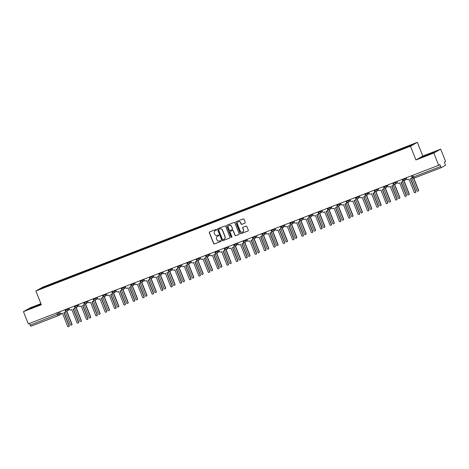 <?xml version="1.0" encoding="UTF-8"?>
<svg xmlns="http://www.w3.org/2000/svg" width="469" height="469" viewBox="0 0 469 469"><rect width="100%" height="100%" fill="white"/><g stroke="black" fill="none" stroke-linecap="round" stroke-linejoin="round"><path stroke-width="0.7" d="M216.508 229.693A0.457 0.44 -119.5 0 0 215.928 229.429L209.666 231.85A0.651 0.633 -119.5 0 0 209.315 232.683L213.624 243.563A0.651 0.633 -119.5 0 0 214.45 243.939L220.717 241.517A0.457 0.44 -119.5 0 0 220.958 240.937A0.457 0.44 -119.5 0 0 220.377 240.673L219.568 240.984A2.081 2.023 -119.5 0 1 216.918 239.782L216.561 238.873A2.081 2.023 -119.5 0 1 217.68 236.212L218.49 235.895A0.457 0.44 -119.5 0 0 218.736 235.315A0.457 0.44 -119.5 0 0 218.155 235.051L217.346 235.362A2.081 2.023 -119.5 0 1 214.691 234.16L214.333 233.251A2.081 2.023 -119.5 0 1 215.453 230.59L216.268 230.279A0.457 0.44 -119.5 0 0 216.508 229.693M244.865 223.162A0.651 0.633 -119.5 0 0 245.211 222.329L244.003 219.275A0.651 0.633 -119.5 0 0 243.177 218.9L236.218 221.591A0.651 0.633 -119.5 0 0 235.872 222.423L240.175 233.298A0.651 0.633 -119.5 0 0 241.007 233.673L247.96 230.988A0.651 0.633 -119.5 0 0 248.312 230.156L246.852 226.468A0.651 0.633 -119.5 0 0 246.026 226.093L243.048 227.242A0.651 0.633 -119.5 0 0 242.696 228.075L243.423 229.904A1.741 1.688 -119.5 0 1 242.702 232.026A1.741 1.688 -119.5 0 1 240.269 231.123L237.431 223.959A1.741 1.688 -119.5 0 1 238.152 221.837A1.741 1.688 -119.5 0 1 240.585 222.74L241.054 223.936A0.651 0.633 -119.5 0 0 241.887 224.311L245 223.086A0.651 0.633 -119.5 0 0 245.011 223.08M410.492 146.222L415.927 159.952L433.819 153.035L438.673 165.287L28.298 323.897L23.45 311.645L41.342 304.727L35.908 290.997L410.492 146.222L417.369 142.336L42.79 287.11L35.908 290.997M225.671 226.363A0.651 0.633 -119.5 0 0 224.844 225.988L217.892 228.673A0.651 0.633 -119.5 0 0 217.54 229.505L221.849 240.38A0.651 0.633 -119.5 0 0 222.675 240.761L229.628 238.07A0.651 0.633 -119.5 0 0 229.98 237.238L225.671 226.363M227.055 225.132L234.008 222.441A0.651 0.633 -119.5 0 1 234.84 222.822L239.143 233.697A0.651 0.633 -119.5 0 1 238.797 234.529L235.819 235.678A0.651 0.633 -119.5 0 1 234.992 235.303L233.245 230.889A0.651 0.633 -119.5 0 0 232.413 230.514L230.443 231.276A0.651 0.633 -119.5 0 0 230.091 232.108L231.909 236.704A0.457 0.44 -119.5 0 1 231.721 237.261A0.457 0.44 -119.5 0 1 231.082 237.021L226.703 225.964A0.651 0.633 -119.5 0 1 227.055 225.132M433.819 153.035L440.702 149.148L445.55 161.4L444.331 162.086L445.087 163.998A1.325 0.311 68.9 0 1 445.298 165.381L441.405 167.58A1.325 0.311 68.9 0 1 441.399 167.585L414.203 178.097A1.325 0.311 -111.1 0 1 414.197 178.103A1.325 0.311 -111.1 0 1 413.441 177.018L440.643 166.507A1.325 0.311 68.9 0 0 441.399 167.585L414.197 178.103A1.325 1.325 0 0 1 412.486 177.352L413.441 177.018L412.761 175.3M40.92 303.666L30.327 307.758L23.45 311.645M440.702 149.148L422.804 156.066L417.369 142.336M438.673 165.287L439.887 164.596L440.643 166.507M62.295 313.403A1.325 1.325 0 0 0 62.483 313.274A1.325 1.284 -119.5 0 1 62.295 313.403L58.402 315.602A1.325 1.284 -119.5 0 1 58.238 315.678A1.325 0.311 -111.1 0 1 58.226 315.684L31.036 326.19A1.325 0.311 -111.1 0 1 31.024 326.195A1.325 0.311 -111.1 0 1 30.274 325.117L60.29 313.228M29.594 323.399L30.274 325.117M49.515 285.392L39.396 289.244L41.706 287.937L51.795 284.038L51.86 284.484M403.856 148.38L404.12 147.805L51.795 284.038M403.797 147.987L413.887 144.089L411.571 145.396L401.159 149.476L49.48 285.345M41.073 304.035L29.635 308.778L41.178 304.317M415.927 159.952L422.804 156.066M434.511 152.015L421.391 157.361L434.511 152.015M52.299 284.314L52.118 283.856M41.706 287.937L42.104 288.201M37.895 305.653L37.731 305.237M429.651 154.237L429.487 153.82M216.268 230.279L215.593 230.514A2.081 2.023 -119.5 0 0 215.265 230.678M217.493 236.294A2.081 2.023 -119.5 0 1 217.815 236.13L218.613 235.825M209.661 231.856A0.651 0.633 -119.5 0 0 209.455 232.606L213.764 243.481A0.651 0.633 -119.5 0 0 214.591 243.862L220.835 241.447M217.88 228.679A0.651 0.633 -119.5 0 0 217.675 229.429L221.984 240.304A0.651 0.633 -119.5 0 0 222.81 240.679L229.769 237.994A0.651 0.633 -119.5 0 0 229.775 237.988L229.628 238.07M218.871 229.271A0.457 0.44 -119.5 0 0 218.63 229.851L222.406 239.401A0.457 0.44 -119.5 0 0 222.986 239.665L223.842 239.331A2.081 2.023 -119.5 0 0 224.962 236.669L222.382 230.144A2.081 2.023 -119.5 0 0 219.727 228.936L219.011 229.189A0.457 0.44 -119.5 0 0 218.9 229.253M224.17 239.172A2.081 2.023 -119.5 0 0 225.102 236.593L224.962 236.669M219.011 229.189L219.867 228.86A2.081 2.023 -119.5 0 1 222.517 230.068L225.102 236.593M230.431 231.281A0.651 0.633 -119.5 0 1 230.578 231.199L232.554 230.437A0.651 0.633 -119.5 0 1 233.38 230.812L235.127 235.227A0.651 0.633 -119.5 0 0 235.954 235.602L238.932 234.453A0.651 0.633 -119.5 0 0 238.944 234.447M227.043 225.138A0.651 0.633 -119.5 0 0 226.844 225.888L231.223 236.945A0.457 0.44 -119.5 0 0 231.786 237.214M231.434 226.316A1.741 1.688 -119.5 0 0 229.001 225.407A1.741 1.688 -119.5 0 0 228.28 227.535L229.277 230.056A0.651 0.633 -119.5 0 0 230.103 230.431L232.079 229.669A0.651 0.633 -119.5 0 0 232.431 228.837L231.569 226.234A1.741 1.688 -119.5 0 0 229.071 225.372M232.225 229.587A0.651 0.633 -119.5 0 0 232.565 228.761L232.431 228.837M231.569 226.234L232.565 228.761M238.223 221.796A1.741 1.688 -119.5 0 1 240.72 222.664L241.195 223.86A0.651 0.633 -119.5 0 0 242.022 224.235L245 223.086M242.766 231.985A1.741 1.688 -119.5 0 0 243.558 229.822L243.423 229.904M243.036 227.248A0.651 0.633 -119.5 0 0 242.836 227.998L243.558 229.822M236.212 221.591A0.651 0.633 -119.5 0 0 236.007 222.341L240.316 233.222A0.651 0.633 -119.5 0 0 241.142 233.597L248.101 230.906A0.651 0.633 -119.5 0 0 248.107 230.906L247.96 230.988M65.32 311.944L70.379 324.712A0.762 0.739 -119.5 0 0 71.44 325.111A0.762 0.739 -119.5 0 0 71.757 324.179L66.604 311.158L67.384 310.859A1.325 1.284 -119.5 0 0 67.999 310.343M68.175 310.244A1.325 1.284 60.5 0 1 67.636 310.724M66.791 311.088L71.939 324.079A0.762 0.739 60.5 0 1 71.528 325.052M59.61 311.797L60.003 312.782A1.325 1.284 -119.5 0 0 61.691 313.55L62.471 313.245L67.624 326.266A0.762 0.739 -119.5 0 0 68.691 326.664A0.762 0.739 -119.5 0 0 69.007 325.732L63.848 312.712L64.634 312.413A1.325 1.284 -119.5 0 0 65.343 310.718L65.525 310.613A1.325 1.284 60.5 0 1 64.88 312.278M65.144 309.657L65.525 310.613M64.042 312.641L69.183 325.633A0.762 0.739 60.5 0 1 68.773 326.606M64.957 309.728L65.343 310.718M74.688 308.326L79.742 321.095A0.762 0.739 -119.5 0 0 80.809 321.488A0.762 0.739 -119.5 0 0 81.125 320.562L75.972 307.541L76.752 307.236A1.325 1.284 -119.5 0 0 77.367 306.726M77.543 306.62A1.325 1.284 60.5 0 1 77.004 307.107M76.16 307.465L81.301 320.456A0.762 0.739 60.5 0 1 80.897 321.435M84.057 304.703L89.11 317.472A0.762 0.739 -119.5 0 0 90.177 317.871A0.762 0.739 -119.5 0 0 90.494 316.938L85.335 303.918L86.12 303.613A1.325 1.284 -119.5 0 0 86.736 303.103M86.912 303.003A1.325 1.284 60.5 0 1 86.372 303.484M85.528 303.842L90.669 316.839A0.762 0.739 60.5 0 1 90.265 317.812M93.425 301.08L98.478 313.849A0.762 0.739 -119.5 0 0 99.545 314.248A0.762 0.739 -119.5 0 0 99.862 313.315L94.703 300.295L95.488 299.996A1.325 1.284 -119.5 0 0 96.098 299.486M96.28 299.38A1.325 1.284 60.5 0 1 95.735 299.861M94.896 300.224L100.038 313.216A0.762 0.739 60.5 0 1 99.627 314.189M68.978 308.174L69.365 309.159A1.325 1.284 -119.5 0 0 71.054 309.927L71.839 309.628L76.992 322.649A0.762 0.739 -119.5 0 0 78.059 323.041A0.762 0.739 -119.5 0 0 78.376 322.115L73.217 309.094L73.996 308.79A1.325 1.284 -119.5 0 0 74.712 307.095L74.893 306.996A1.325 1.284 60.5 0 1 74.249 308.661M74.512 306.034L74.893 306.996M73.41 309.018L78.552 322.015A0.762 0.739 60.5 0 1 78.141 322.989M74.319 306.11L74.712 307.095M78.346 304.551L78.733 305.542A1.325 1.284 -119.5 0 0 80.422 306.31L81.207 306.005L86.36 319.026A0.762 0.739 -119.5 0 0 87.427 319.424A0.762 0.739 -119.5 0 0 87.738 318.492L82.585 305.471L83.365 305.172A1.325 1.284 -119.5 0 0 84.08 303.478L84.256 303.373A1.325 1.284 60.5 0 1 83.617 305.038M83.881 302.417L84.256 303.373M82.773 305.401L87.92 318.392A0.762 0.739 60.5 0 1 87.51 319.366M83.687 302.487L84.08 303.478M87.715 300.934L88.102 301.919A1.325 1.284 -119.5 0 0 89.79 302.687L90.57 302.388L95.729 315.408A0.762 0.739 -119.5 0 0 96.79 315.801A0.762 0.739 -119.5 0 0 97.106 314.875L91.953 301.854L92.733 301.549A1.325 1.284 -119.5 0 0 93.448 299.855L93.624 299.755A1.325 1.284 60.5 0 1 92.985 301.42M93.249 298.794L93.624 299.755M92.141 301.778L97.288 314.769A0.762 0.739 60.5 0 1 96.878 315.748M93.055 298.87L93.448 299.855M102.793 297.463L107.847 310.232A0.762 0.739 -119.5 0 0 108.914 310.63A0.762 0.739 -119.5 0 0 109.23 309.698L104.071 296.678L104.851 296.373A1.325 1.284 -119.5 0 0 105.466 295.863M105.648 295.763A1.325 1.284 60.5 0 1 105.103 296.244M104.265 296.601L109.406 309.599A0.762 0.739 60.5 0 1 108.996 310.572M112.155 293.84L117.215 306.609A0.762 0.739 -119.5 0 0 118.282 307.007A0.762 0.739 -119.5 0 0 118.593 306.075L113.439 293.055L114.219 292.756A1.325 1.284 -119.5 0 0 114.835 292.24M115.016 292.14A1.325 1.284 60.5 0 1 114.471 292.621M113.627 292.984L118.774 305.976A0.762 0.739 60.5 0 1 118.364 306.949M97.077 297.311L97.47 298.302A1.325 1.284 -119.5 0 0 99.158 299.07L99.938 298.765L105.097 311.785A0.762 0.739 -119.5 0 0 106.158 312.184A0.762 0.739 -119.5 0 0 106.475 311.252L101.322 298.231L102.101 297.932A1.325 1.284 -119.5 0 0 102.817 296.232L102.992 296.132A1.325 1.284 60.5 0 1 102.353 297.797M102.611 295.171L102.992 296.132M101.509 298.161L106.656 311.152A0.762 0.739 60.5 0 1 106.246 312.125M102.424 295.247L102.817 296.232M106.445 293.694L106.838 294.679A1.325 1.284 -119.5 0 0 108.527 295.447L109.306 295.142L114.465 308.168A0.762 0.739 -119.5 0 0 115.526 308.561A0.762 0.739 -119.5 0 0 115.843 307.629L110.69 294.608L111.47 294.309A1.325 1.284 -119.5 0 0 112.185 292.615L112.361 292.515A1.325 1.284 60.5 0 1 111.722 294.174M111.98 291.554L112.361 292.515M110.877 294.538L116.025 307.529A0.762 0.739 60.5 0 1 115.614 308.502M111.792 291.624L112.185 292.615M121.524 290.223L126.583 302.992A0.762 0.739 -119.5 0 0 127.644 303.384A0.762 0.739 -119.5 0 0 127.961 302.458L122.808 289.437L123.587 289.133A1.325 1.284 -119.5 0 0 124.203 288.623M124.385 288.523A1.325 1.284 60.5 0 1 123.839 289.004M122.995 289.361L128.143 302.353A0.762 0.739 60.5 0 1 127.732 303.332M130.892 286.6L135.951 299.369A0.762 0.739 -119.5 0 0 137.012 299.767A0.762 0.739 -119.5 0 0 137.329 298.835L132.176 285.814L132.956 285.515A1.325 1.284 -119.5 0 0 133.571 285M133.753 284.9A1.325 1.284 60.5 0 1 133.208 285.381M132.364 285.744L137.511 298.735A0.762 0.739 60.5 0 1 137.1 299.709M140.26 282.977L145.32 295.751A0.762 0.739 -119.5 0 0 146.381 296.144A0.762 0.739 -119.5 0 0 146.697 295.212L141.544 282.191L142.324 281.892A1.325 1.284 -119.5 0 0 142.939 281.382M143.115 281.277A1.325 1.284 60.5 0 1 142.576 281.758M141.732 282.121L146.879 295.112A0.762 0.739 60.5 0 1 146.469 296.086M149.629 279.36L154.682 292.128A0.762 0.739 -119.5 0 0 155.749 292.527A0.762 0.739 -119.5 0 0 156.066 291.595L150.912 278.574L151.692 278.269A1.325 1.284 -119.5 0 0 152.308 277.759M152.484 277.66A1.325 1.284 60.5 0 1 151.944 278.14M151.1 278.498L156.241 291.495A0.762 0.739 60.5 0 1 155.837 292.468M158.997 275.737L164.05 288.505A0.762 0.739 -119.5 0 0 165.117 288.904A0.762 0.739 -119.5 0 0 165.434 287.972L160.275 274.951L161.06 274.652A1.325 1.284 -119.5 0 0 161.676 274.136M161.852 274.037A1.325 1.284 60.5 0 1 161.313 274.517M160.468 274.881L165.61 287.872A0.762 0.739 60.5 0 1 165.205 288.845M168.365 272.12L173.419 284.888A0.762 0.739 -119.5 0 0 174.486 285.281A0.762 0.739 -119.5 0 0 174.802 284.355L169.643 271.334L170.423 271.029A1.325 1.284 -119.5 0 0 171.038 270.519M171.22 270.42A1.325 1.284 60.5 0 1 170.675 270.9M169.837 271.258L174.978 284.249A0.762 0.739 60.5 0 1 174.568 285.228M177.733 268.497L182.787 281.265A0.762 0.739 -119.5 0 0 183.854 281.664A0.762 0.739 -119.5 0 0 184.17 280.732L179.011 267.711L179.791 267.412A1.325 1.284 -119.5 0 0 180.407 266.896M180.588 266.797A1.325 1.284 60.5 0 1 180.043 267.277M179.205 267.641L184.346 280.632A0.762 0.739 60.5 0 1 183.936 281.605M187.096 264.874L192.155 277.648A0.762 0.739 -119.5 0 0 193.222 278.041A0.762 0.739 -119.5 0 0 193.533 277.115L188.38 264.094L189.159 263.789A1.325 1.284 -119.5 0 0 189.775 263.279M189.957 263.173A1.325 1.284 60.5 0 1 189.412 263.66M188.567 264.018L193.715 277.009A0.762 0.739 60.5 0 1 193.304 277.988M115.814 290.071L116.206 291.061A1.325 1.284 -119.5 0 0 117.895 291.824L118.675 291.525L123.828 304.545A0.762 0.739 -119.5 0 0 124.895 304.944A0.762 0.739 -119.5 0 0 125.211 304.012L120.058 290.991L120.838 290.686A1.325 1.284 -119.5 0 0 121.547 288.992L121.729 288.892A1.325 1.284 60.5 0 1 121.09 290.557M121.348 287.931L121.729 288.892M120.246 290.915L125.387 303.912A0.762 0.739 60.5 0 1 124.983 304.885M121.16 288.007L121.547 288.992M125.182 286.453L125.575 287.438A1.325 1.284 -119.5 0 0 127.263 288.206L128.043 287.902L133.196 300.922A0.762 0.739 -119.5 0 0 134.263 301.321A0.762 0.739 -119.5 0 0 134.58 300.389L129.421 287.368L130.206 287.069A1.325 1.284 -119.5 0 0 130.915 285.375L131.097 285.269A1.325 1.284 60.5 0 1 130.458 286.934M130.716 284.314L131.097 285.269M129.614 287.298L134.755 300.289A0.762 0.739 60.5 0 1 134.351 301.262M130.529 284.384L130.915 285.375M134.55 282.83L134.943 283.815A1.325 1.284 -119.5 0 0 136.631 284.583L137.411 284.284L142.564 297.305A0.762 0.739 -119.5 0 0 143.631 297.698A0.762 0.739 -119.5 0 0 143.948 296.771L138.789 283.751L139.569 283.446A1.325 1.284 -119.5 0 0 140.284 281.752L140.466 281.652A1.325 1.284 60.5 0 1 139.821 283.317M140.084 280.691L140.466 281.652M138.982 283.675L144.124 296.666A0.762 0.739 60.5 0 1 143.713 297.645M139.897 280.767L140.284 281.752M143.919 279.207L144.305 280.198A1.325 1.284 -119.5 0 0 145.994 280.966L146.779 280.661L151.933 293.682A0.762 0.739 -119.5 0 0 153 294.081A0.762 0.739 -119.5 0 0 153.316 293.148L148.157 280.128L148.937 279.829A1.325 1.284 -119.5 0 0 149.652 278.129L149.834 278.029A1.325 1.284 60.5 0 1 149.189 279.694M149.453 277.073L149.834 278.029M148.351 280.057L153.492 293.049A0.762 0.739 60.5 0 1 153.082 294.022M149.259 277.144L149.652 278.129M153.287 275.59L153.674 276.575A1.325 1.284 -119.5 0 0 155.362 277.343L156.148 277.044L161.301 290.065A0.762 0.739 -119.5 0 0 162.368 290.458A0.762 0.739 -119.5 0 0 162.679 289.531L157.525 276.511L158.305 276.206A1.325 1.284 -119.5 0 0 159.02 274.512L159.196 274.412A1.325 1.284 60.5 0 1 158.557 276.077M158.821 273.45L159.196 274.412M157.713 276.434L162.86 289.426A0.762 0.739 60.5 0 1 162.45 290.405M158.628 273.521L159.02 274.512M162.655 271.967L163.042 272.958A1.325 1.284 -119.5 0 0 164.73 273.72L165.51 273.421L170.669 286.442A0.762 0.739 -119.5 0 0 171.73 286.84A0.762 0.739 -119.5 0 0 172.047 285.908L166.894 272.888L167.673 272.583A1.325 1.284 -119.5 0 0 168.389 270.889L168.564 270.789A1.325 1.284 60.5 0 1 167.925 272.454M168.189 269.827L168.564 270.789M167.081 272.811L172.229 285.809A0.762 0.739 60.5 0 1 171.818 286.782M167.996 269.904L168.389 270.889M172.017 268.35L172.41 269.335A1.325 1.284 -119.5 0 0 174.099 270.103L174.878 269.798L180.037 282.819A0.762 0.739 -119.5 0 0 181.098 283.217A0.762 0.739 -119.5 0 0 181.415 282.285L176.262 269.265L177.042 268.966A1.325 1.284 -119.5 0 0 177.757 267.271L177.933 267.166A1.325 1.284 60.5 0 1 177.294 268.831M177.552 266.21L177.933 267.166M176.45 269.194L181.597 282.186A0.762 0.739 60.5 0 1 181.186 283.159M177.364 266.281L177.757 267.271M181.386 264.727L181.779 265.712A1.325 1.284 -119.5 0 0 183.467 266.48L184.247 266.181L189.4 279.202A0.762 0.739 -119.5 0 0 190.467 279.594A0.762 0.739 -119.5 0 0 190.783 278.668L185.63 265.647L186.41 265.343A1.325 1.284 -119.5 0 0 187.125 263.648L187.301 263.549A1.325 1.284 60.5 0 1 186.662 265.214M186.92 262.587L187.301 263.549M185.818 265.571L190.965 278.568A0.762 0.739 60.5 0 1 190.555 279.542M186.732 262.663L187.125 263.648M196.464 261.256L201.523 274.025A0.762 0.739 -119.5 0 0 202.585 274.424A0.762 0.739 -119.5 0 0 202.901 273.491L197.748 260.471L198.528 260.166A1.325 1.284 -119.5 0 0 199.143 259.656M199.325 259.556A1.325 1.284 60.5 0 1 198.78 260.037M197.936 260.395L203.083 273.392A0.762 0.739 60.5 0 1 202.672 274.365M205.832 257.633L210.892 270.402A0.762 0.739 -119.5 0 0 211.953 270.801A0.762 0.739 -119.5 0 0 212.269 269.868L207.116 256.848L207.896 256.549A1.325 1.284 -119.5 0 0 208.512 256.033M208.687 255.933A1.325 1.284 60.5 0 1 208.148 256.414M207.304 256.778L212.451 269.769A0.762 0.739 60.5 0 1 212.041 270.742M215.201 254.016L220.254 266.785A0.762 0.739 -119.5 0 0 221.321 267.178A0.762 0.739 -119.5 0 0 221.638 266.251L216.485 253.231L217.264 252.926A1.325 1.284 -119.5 0 0 217.88 252.416M218.056 252.316A1.325 1.284 60.5 0 1 217.516 252.797M216.672 253.154L221.819 266.152A0.762 0.739 60.5 0 1 221.409 267.125M224.569 250.393L229.622 263.162A0.762 0.739 -119.5 0 0 230.689 263.56A0.762 0.739 -119.5 0 0 231.006 262.628L225.853 249.608L226.633 249.309A1.325 1.284 -119.5 0 0 227.248 248.793M227.424 248.693A1.325 1.284 60.5 0 1 226.885 249.174M226.04 249.537L231.182 262.529A0.762 0.739 60.5 0 1 230.777 263.502M233.937 246.776L238.991 259.545A0.762 0.739 -119.5 0 0 240.058 259.937A0.762 0.739 -119.5 0 0 240.374 259.011L235.215 245.991L236.001 245.686A1.325 1.284 -119.5 0 0 236.616 245.176M236.792 245.07A1.325 1.284 60.5 0 1 236.253 245.557M235.409 245.914L240.55 258.906A0.762 0.739 60.5 0 1 240.146 259.885M243.305 243.153L248.359 255.922A0.762 0.739 -119.5 0 0 249.426 256.32A0.762 0.739 -119.5 0 0 249.743 255.388L244.584 242.367L245.363 242.068A1.325 1.284 -119.5 0 0 245.979 241.553M246.161 241.453A1.325 1.284 60.5 0 1 245.615 241.934M244.777 242.297L249.918 255.288A0.762 0.739 60.5 0 1 249.508 256.262M252.674 239.53L257.727 252.304A0.762 0.739 -119.5 0 0 258.794 252.697A0.762 0.739 -119.5 0 0 259.111 251.765L253.952 238.744L254.731 238.445A1.325 1.284 -119.5 0 0 255.347 237.935M255.529 237.83A1.325 1.284 60.5 0 1 254.984 238.311M254.145 238.674L259.287 251.665A0.762 0.739 60.5 0 1 258.876 252.639M262.036 235.913L267.096 248.681A0.762 0.739 -119.5 0 0 268.162 249.08A0.762 0.739 -119.5 0 0 268.473 248.148L263.32 235.127L264.1 234.822A1.325 1.284 -119.5 0 0 264.715 234.312M264.897 234.213A1.325 1.284 60.5 0 1 264.352 234.693M263.508 235.051L268.655 248.048A0.762 0.739 60.5 0 1 268.245 249.021M271.404 232.29L276.464 245.058A0.762 0.739 -119.5 0 0 277.525 245.457A0.762 0.739 -119.5 0 0 277.841 244.525L272.688 231.504L273.468 231.205A1.325 1.284 -119.5 0 0 274.084 230.689M274.265 230.59A1.325 1.284 60.5 0 1 273.72 231.07M272.876 231.434L278.023 244.425A0.762 0.739 60.5 0 1 277.613 245.398M280.773 228.673L285.832 241.441A0.762 0.739 -119.5 0 0 286.893 241.834A0.762 0.739 -119.5 0 0 287.21 240.908L282.057 227.887L282.836 227.582A1.325 1.284 -119.5 0 0 283.452 227.072M283.628 226.973A1.325 1.284 60.5 0 1 283.088 227.453M282.244 227.811L287.391 240.802A0.762 0.739 60.5 0 1 286.981 241.781M290.141 225.05L295.194 237.818A0.762 0.739 -119.5 0 0 296.261 238.217A0.762 0.739 -119.5 0 0 296.578 237.285L291.425 224.264L292.205 223.965A1.325 1.284 -119.5 0 0 292.82 223.449M292.996 223.35A1.325 1.284 60.5 0 1 292.457 223.83M291.612 224.194L296.76 237.185A0.762 0.739 60.5 0 1 296.349 238.158M299.509 221.427L304.563 234.201A0.762 0.739 -119.5 0 0 305.63 234.594A0.762 0.739 -119.5 0 0 305.946 233.668L300.793 220.647L301.573 220.342A1.325 1.284 -119.5 0 0 302.188 219.832M302.364 219.727A1.325 1.284 60.5 0 1 301.825 220.213M300.981 220.571L306.122 233.562A0.762 0.739 60.5 0 1 305.718 234.535M308.878 217.809L313.931 230.578A0.762 0.739 -119.5 0 0 314.998 230.977A0.762 0.739 -119.5 0 0 315.315 230.044L310.156 217.024L310.941 216.719A1.325 1.284 -119.5 0 0 311.557 216.209M311.733 216.109A1.325 1.284 60.5 0 1 311.193 216.59M310.349 216.948L315.49 229.945A0.762 0.739 60.5 0 1 315.086 230.918M318.246 214.186L323.299 226.955A0.762 0.739 -119.5 0 0 324.366 227.354A0.762 0.739 -119.5 0 0 324.683 226.421L319.524 213.401L320.304 213.102A1.325 1.284 -119.5 0 0 320.919 212.586M321.101 212.486A1.325 1.284 60.5 0 1 320.556 212.967M319.717 213.331L324.859 226.322A0.762 0.739 60.5 0 1 324.448 227.295M327.614 210.569L332.668 223.338A0.762 0.739 -119.5 0 0 333.735 223.731A0.762 0.739 -119.5 0 0 334.051 222.804L328.892 209.784L329.672 209.479A1.325 1.284 -119.5 0 0 330.287 208.969M330.469 208.869A1.325 1.284 60.5 0 1 329.924 209.35M329.086 209.707L334.227 222.705A0.762 0.739 60.5 0 1 333.817 223.678M190.754 261.104L191.147 262.095A1.325 1.284 -119.5 0 0 192.835 262.863L193.615 262.558L198.768 275.579A0.762 0.739 -119.5 0 0 199.835 275.977A0.762 0.739 -119.5 0 0 200.152 275.045L194.998 262.024L195.778 261.725A1.325 1.284 -119.5 0 0 196.488 260.025L196.669 259.926A1.325 1.284 60.5 0 1 196.03 261.591M196.288 258.97L196.669 259.926M195.186 261.954L200.327 274.945A0.762 0.739 60.5 0 1 199.923 275.919M196.101 259.04L196.488 260.025M200.122 257.487L200.515 258.472A1.325 1.284 -119.5 0 0 202.203 259.24L202.983 258.941L208.136 271.961A0.762 0.739 -119.5 0 0 209.203 272.354A0.762 0.739 -119.5 0 0 209.52 271.428L204.361 258.407L205.146 258.102A1.325 1.284 -119.5 0 0 205.856 256.408L206.038 256.309A1.325 1.284 60.5 0 1 205.399 257.973M205.657 255.347L206.038 256.309M204.554 258.331L209.696 271.322A0.762 0.739 60.5 0 1 209.291 272.301M205.469 255.423L205.856 256.408M209.491 253.864L209.883 254.855A1.325 1.284 -119.5 0 0 211.572 255.623L212.351 255.318L217.505 268.338A0.762 0.739 -119.5 0 0 218.572 268.737A0.762 0.739 -119.5 0 0 218.888 267.805L213.729 254.784L214.509 254.485A1.325 1.284 -119.5 0 0 215.224 252.785L215.406 252.685A1.325 1.284 60.5 0 1 214.761 254.35M215.025 251.724L215.406 252.685M213.923 254.708L219.064 267.705A0.762 0.739 60.5 0 1 218.654 268.678M214.837 251.8L215.224 252.785M218.859 250.247L219.246 251.232A1.325 1.284 -119.5 0 0 220.934 252L221.72 251.695L226.873 264.721A0.762 0.739 -119.5 0 0 227.94 265.114A0.762 0.739 -119.5 0 0 228.256 264.182L223.097 251.161L223.877 250.862A1.325 1.284 -119.5 0 0 224.592 249.168L224.774 249.068A1.325 1.284 60.5 0 1 224.129 250.727M224.393 248.107L224.774 249.068M223.291 251.091L228.432 264.082A0.762 0.739 60.5 0 1 228.022 265.055M224.2 248.177L224.592 249.168M228.227 246.624L228.614 247.609A1.325 1.284 -119.5 0 0 230.302 248.377L231.082 248.078L236.241 261.098A0.762 0.739 -119.5 0 0 237.308 261.497A0.762 0.739 -119.5 0 0 237.619 260.565L232.466 247.544L233.245 247.239A1.325 1.284 -119.5 0 0 233.961 245.545L234.137 245.445A1.325 1.284 60.5 0 1 233.498 247.11M233.761 244.484L234.137 245.445M232.653 247.468L237.801 260.465A0.762 0.739 60.5 0 1 237.39 261.438M233.568 244.56L233.961 245.545M237.595 243.006L237.982 243.991A1.325 1.284 -119.5 0 0 239.671 244.759L240.45 244.455L245.609 257.475A0.762 0.739 -119.5 0 0 246.671 257.874A0.762 0.739 -119.5 0 0 246.987 256.942L241.834 243.921L242.614 243.622A1.325 1.284 -119.5 0 0 243.329 241.928L243.505 241.822A1.325 1.284 60.5 0 1 242.866 243.487M243.13 240.867L243.505 241.822M242.022 243.851L247.169 256.842A0.762 0.739 60.5 0 1 246.758 257.815M242.936 240.937L243.329 241.928M246.958 239.383L247.351 240.368A1.325 1.284 -119.5 0 0 249.039 241.136L249.819 240.837L254.978 253.858A0.762 0.739 -119.5 0 0 256.039 254.251A0.762 0.739 -119.5 0 0 256.355 253.324L251.202 240.304L251.982 239.999A1.325 1.284 -119.5 0 0 252.697 238.305L252.873 238.205A1.325 1.284 60.5 0 1 252.234 239.87M252.492 237.244L252.873 238.205M251.39 240.228L256.537 253.219A0.762 0.739 60.5 0 1 256.127 254.198M252.304 237.32L252.697 238.305M256.326 235.76L256.719 236.751A1.325 1.284 -119.5 0 0 258.407 237.519L259.187 237.214L264.34 250.235A0.762 0.739 -119.5 0 0 265.407 250.634A0.762 0.739 -119.5 0 0 265.724 249.701L260.571 236.681L261.35 236.382A1.325 1.284 -119.5 0 0 262.065 234.682L262.241 234.582A1.325 1.284 60.5 0 1 261.602 236.247M261.86 233.626L262.241 234.582M260.758 236.611L265.905 249.602A0.762 0.739 60.5 0 1 265.495 250.575M261.673 233.697L262.065 234.682M265.694 232.143L266.087 233.128A1.325 1.284 -119.5 0 0 267.776 233.896L268.555 233.597L273.708 246.618A0.762 0.739 -119.5 0 0 274.775 247.011A0.762 0.739 -119.5 0 0 275.092 246.084L269.939 233.058L270.719 232.759A1.325 1.284 -119.5 0 0 271.428 231.065L271.61 230.965A1.325 1.284 60.5 0 1 270.971 232.63M271.229 230.003L271.61 230.965M270.126 232.987L275.268 245.979A0.762 0.739 60.5 0 1 274.863 246.952M271.041 230.074L271.428 231.065M275.063 228.52L275.455 229.511A1.325 1.284 -119.5 0 0 277.144 230.273L277.924 229.974L283.077 242.995A0.762 0.739 -119.5 0 0 284.144 243.393A0.762 0.739 -119.5 0 0 284.46 242.461L279.301 229.441L280.087 229.136A1.325 1.284 -119.5 0 0 280.796 227.442L280.978 227.342A1.325 1.284 60.5 0 1 280.339 229.007M280.597 226.38L280.978 227.342M279.495 229.364L284.636 242.362A0.762 0.739 60.5 0 1 284.232 243.335M280.409 226.457L280.796 227.442M284.431 224.903L284.824 225.888A1.325 1.284 -119.5 0 0 286.512 226.656L287.292 226.351L292.445 239.372A0.762 0.739 -119.5 0 0 293.512 239.77A0.762 0.739 -119.5 0 0 293.829 238.838L288.67 225.818L289.449 225.519A1.325 1.284 -119.5 0 0 290.164 223.824L290.346 223.719A1.325 1.284 60.5 0 1 289.701 225.384M289.965 222.763L290.346 223.719M288.863 225.747L294.004 238.739A0.762 0.739 60.5 0 1 293.594 239.712M289.778 222.834L290.164 223.824M293.799 221.28L294.186 222.265A1.325 1.284 -119.5 0 0 295.875 223.033L296.66 222.734L301.813 235.755A0.762 0.739 -119.5 0 0 302.88 236.147A0.762 0.739 -119.5 0 0 303.197 235.221L298.038 222.2L298.817 221.896A1.325 1.284 -119.5 0 0 299.533 220.201L299.714 220.102A1.325 1.284 60.5 0 1 299.07 221.767M299.333 219.14L299.714 220.102M298.231 222.124L303.373 235.121A0.762 0.739 60.5 0 1 302.962 236.095M299.14 219.216L299.533 220.201M303.167 217.657L303.554 218.648A1.325 1.284 -119.5 0 0 305.243 219.416L306.023 219.111L311.181 232.132A0.762 0.739 -119.5 0 0 312.248 232.53A0.762 0.739 -119.5 0 0 312.559 231.598L307.406 218.577L308.186 218.278A1.325 1.284 -119.5 0 0 308.901 216.578L309.077 216.479A1.325 1.284 60.5 0 1 308.438 218.144M308.702 215.523L309.077 216.479M307.594 218.507L312.741 231.498A0.762 0.739 60.5 0 1 312.331 232.472M308.508 215.593L308.901 216.578M312.536 214.04L312.923 215.025A1.325 1.284 -119.5 0 0 314.611 215.793L315.391 215.494L320.55 228.514A0.762 0.739 -119.5 0 0 321.611 228.907A0.762 0.739 -119.5 0 0 321.927 227.981L316.774 214.96L317.554 214.655A1.325 1.284 -119.5 0 0 318.269 212.961L318.445 212.862A1.325 1.284 60.5 0 1 317.806 214.526M318.07 211.9L318.445 212.862M316.962 214.884L322.109 227.875A0.762 0.739 60.5 0 1 321.699 228.854M317.876 211.976L318.269 212.961M321.898 210.417L322.291 211.408A1.325 1.284 -119.5 0 0 323.979 212.17L324.759 211.871L329.918 224.891A0.762 0.739 -119.5 0 0 330.979 225.29A0.762 0.739 -119.5 0 0 331.296 224.358L326.143 211.337L326.922 211.038A1.325 1.284 -119.5 0 0 327.638 209.338L327.813 209.238A1.325 1.284 60.5 0 1 327.174 210.903M327.432 208.277L327.813 209.238M326.33 211.261L331.477 224.258A0.762 0.739 60.5 0 1 331.067 225.231M327.245 208.353L327.638 209.338M336.976 206.946L342.036 219.715A0.762 0.739 -119.5 0 0 343.103 220.113A0.762 0.739 -119.5 0 0 343.414 219.181L338.26 206.161L339.04 205.862A1.325 1.284 -119.5 0 0 339.656 205.346M339.837 205.246A1.325 1.284 60.5 0 1 339.292 205.727M338.448 206.09L343.595 219.082A0.762 0.739 60.5 0 1 343.185 220.055M331.266 206.8L331.659 207.785A1.325 1.284 -119.5 0 0 333.348 208.553L334.127 208.248L339.28 221.268A0.762 0.739 -119.5 0 0 340.347 221.667A0.762 0.739 -119.5 0 0 340.664 220.735L335.511 207.714L336.291 207.415A1.325 1.284 -119.5 0 0 337.006 205.721L337.182 205.615A1.325 1.284 60.5 0 1 336.543 207.28M336.801 204.66L337.182 205.615M335.698 207.644L340.846 220.635A0.762 0.739 60.5 0 1 340.435 221.608M336.613 204.73L337.006 205.721M346.345 203.329L351.404 216.098A0.762 0.739 -119.5 0 0 352.465 216.49A0.762 0.739 -119.5 0 0 352.782 215.564L347.629 202.544L348.408 202.239A1.325 1.284 -119.5 0 0 349.024 201.729M349.206 201.623A1.325 1.284 60.5 0 1 348.66 202.11M347.816 202.467L352.964 215.459A0.762 0.739 60.5 0 1 352.553 216.438M340.635 203.177L341.027 204.162A1.325 1.284 -119.5 0 0 342.716 204.93L343.496 204.631L348.649 217.651A0.762 0.739 -119.5 0 0 349.716 218.05A0.762 0.739 -119.5 0 0 350.032 217.118L344.879 204.097L345.659 203.792A1.325 1.284 -119.5 0 0 346.368 202.098L346.55 201.998A1.325 1.284 60.5 0 1 345.911 203.663M346.169 201.037L346.55 201.998M345.067 204.021L350.208 217.018A0.762 0.739 60.5 0 1 349.804 217.991M345.981 201.113L346.368 202.098M355.713 199.706L360.772 212.475A0.762 0.739 -119.5 0 0 361.834 212.873A0.762 0.739 -119.5 0 0 362.15 211.941L356.997 198.92L357.777 198.622A1.325 1.284 -119.5 0 0 358.392 198.106M358.568 198.006A1.325 1.284 60.5 0 1 358.029 198.487M357.185 198.844L362.332 211.841A0.762 0.739 60.5 0 1 361.921 212.815M350.003 199.56L350.396 200.544A1.325 1.284 -119.5 0 0 352.084 201.312L352.864 201.008L358.017 214.028A0.762 0.739 -119.5 0 0 359.084 214.427A0.762 0.739 -119.5 0 0 359.401 213.495L354.242 200.474L355.027 200.175A1.325 1.284 -119.5 0 0 355.736 198.481L355.918 198.375A1.325 1.284 60.5 0 1 355.279 200.04M355.537 197.42L355.918 198.375M354.435 200.404L359.576 213.395A0.762 0.739 60.5 0 1 359.172 214.368M355.35 197.49L355.736 198.481M365.081 196.083L370.135 208.852A0.762 0.739 -119.5 0 0 371.202 209.25A0.762 0.739 -119.5 0 0 371.518 208.318L366.365 195.297L367.145 194.998A1.325 1.284 -119.5 0 0 367.76 194.488M367.936 194.383A1.325 1.284 60.5 0 1 367.397 194.864M366.553 195.227L371.7 208.218A0.762 0.739 60.5 0 1 371.29 209.192M359.371 195.936L359.764 196.921A1.325 1.284 -119.5 0 0 361.452 197.689L362.232 197.39L367.385 210.411A0.762 0.739 -119.5 0 0 368.452 210.804A0.762 0.739 -119.5 0 0 368.769 209.878L363.61 196.857L364.39 196.552A1.325 1.284 -119.5 0 0 365.105 194.858L365.287 194.758A1.325 1.284 60.5 0 1 364.642 196.423M364.905 193.797L365.287 194.758M363.803 196.781L368.945 209.772A0.762 0.739 60.5 0 1 368.534 210.751M364.718 193.873L365.105 194.858M374.45 192.466L379.503 205.234A0.762 0.739 -119.5 0 0 380.57 205.633A0.762 0.739 -119.5 0 0 380.887 204.701L375.733 191.68L376.513 191.375A1.325 1.284 -119.5 0 0 377.129 190.865M377.305 190.766A1.325 1.284 60.5 0 1 376.765 191.246M375.921 191.604L381.063 204.601A0.762 0.739 60.5 0 1 380.658 205.574M368.74 192.313L369.126 193.304A1.325 1.284 -119.5 0 0 370.815 194.072L371.6 193.767L376.754 206.788A0.762 0.739 -119.5 0 0 377.821 207.187A0.762 0.739 -119.5 0 0 378.137 206.254L372.978 193.234L373.758 192.935A1.325 1.284 -119.5 0 0 374.473 191.235L374.655 191.135A1.325 1.284 60.5 0 1 374.01 192.8M374.274 190.174L374.655 191.135M373.172 193.164L378.313 206.155A0.762 0.739 60.5 0 1 377.903 207.128M374.08 190.25L374.473 191.235M383.818 188.843L388.871 201.611A0.762 0.739 -119.5 0 0 389.938 202.01A0.762 0.739 -119.5 0 0 390.255 201.078L385.096 188.057L385.881 187.758A1.325 1.284 -119.5 0 0 386.497 187.242M386.673 187.143A1.325 1.284 60.5 0 1 386.134 187.623M385.289 187.987L390.431 200.978A0.762 0.739 60.5 0 1 390.026 201.951M378.108 188.696L378.495 189.681A1.325 1.284 -119.5 0 0 380.183 190.449L380.963 190.15L386.122 203.171A0.762 0.739 -119.5 0 0 387.189 203.564A0.762 0.739 -119.5 0 0 387.5 202.631L382.346 189.611L383.126 189.312A1.325 1.284 -119.5 0 0 383.841 187.618L384.017 187.518A1.325 1.284 60.5 0 1 383.378 189.183M383.642 186.556L384.017 187.518M382.534 189.54L387.681 202.532A0.762 0.739 60.5 0 1 387.271 203.505M383.449 186.627L383.841 187.618M393.186 185.226L398.24 197.994A0.762 0.739 -119.5 0 0 399.307 198.387A0.762 0.739 -119.5 0 0 399.623 197.461L394.464 184.44L395.244 184.135A1.325 1.284 -119.5 0 0 395.859 183.625M396.041 183.526A1.325 1.284 60.5 0 1 395.496 184.006M394.658 184.364L399.799 197.355A0.762 0.739 60.5 0 1 399.389 198.334M387.476 185.073L387.863 186.064A1.325 1.284 -119.5 0 0 389.551 186.826L390.331 186.527L395.49 199.548A0.762 0.739 -119.5 0 0 396.551 199.946A0.762 0.739 -119.5 0 0 396.868 199.014L391.715 185.994L392.494 185.689A1.325 1.284 -119.5 0 0 393.21 183.995L393.385 183.895A1.325 1.284 60.5 0 1 392.746 185.56M393.01 182.933L393.385 183.895M391.902 185.917L397.05 198.915A0.762 0.739 60.5 0 1 396.639 199.888M392.817 183.01L393.21 183.995M402.554 181.603L407.608 194.371A0.762 0.739 -119.5 0 0 408.675 194.77A0.762 0.739 -119.5 0 0 408.991 193.838L403.832 180.817L404.612 180.518A1.325 1.284 -119.5 0 0 405.228 180.002M405.409 179.903A1.325 1.284 60.5 0 1 404.864 180.383M404.026 180.747L409.167 193.738A0.762 0.739 60.5 0 1 408.757 194.711M396.838 181.456L397.231 182.441A1.325 1.284 -119.5 0 0 398.92 183.209L399.699 182.904L404.858 195.925A0.762 0.739 -119.5 0 0 405.92 196.323A0.762 0.739 -119.5 0 0 406.236 195.391L401.083 182.371L401.863 182.072A1.325 1.284 -119.5 0 0 402.578 180.377L402.754 180.272A1.325 1.284 60.5 0 1 402.115 181.937M402.373 179.316L402.754 180.272M401.271 182.3L406.418 195.292A0.762 0.739 60.5 0 1 406.007 196.265M402.185 179.387L402.578 180.377M411.917 177.98L416.976 190.754A0.762 0.739 -119.5 0 0 418.043 191.147A0.762 0.739 -119.5 0 0 418.354 190.221L413.594 178.185M413.81 178.185L418.536 190.115A0.762 0.739 60.5 0 1 418.125 191.088M406.207 177.833L406.6 178.818A1.325 1.284 -119.5 0 0 408.288 179.586L409.068 179.287L414.221 192.308A0.762 0.739 -119.5 0 0 415.288 192.7A0.762 0.739 -119.5 0 0 415.604 191.774L410.451 178.753L411.231 178.449A1.325 1.284 -119.5 0 0 411.946 176.754L412.122 176.655A1.325 1.284 60.5 0 1 411.483 178.32M411.741 175.693L412.122 176.655M410.639 178.677L415.786 191.674A0.762 0.739 60.5 0 1 415.376 192.648M411.553 175.769L411.946 176.754M58.285 312.307L58.953 313.984A1.325 1.284 -119.5 0 1 58.402 315.602A1.325 1.325 0 0 1 58.226 315.684A1.325 0.311 -111.1 0 1 57.476 314.605L56.796 312.882M404.888 178.343L405.064 178.789L406.306 178.085M395.519 181.966L395.695 182.412L396.938 181.708M386.151 185.583L386.327 186.029L387.576 185.325M376.783 189.206L376.959 189.652L378.207 188.948M367.415 192.823L367.59 193.275L368.839 192.571M358.046 196.447L358.228 196.892L359.471 196.189M348.684 200.07L348.86 200.515L350.103 199.812M339.316 203.687L339.492 204.132L340.734 203.429M329.947 207.31L330.123 207.755L331.366 207.052M320.579 210.927L320.755 211.372L322.004 210.669M311.211 214.55L311.387 214.995L312.635 214.292M301.843 218.173L302.018 218.618L303.267 217.915M292.474 221.79L292.65 222.236L293.899 221.532M283.106 225.413L283.288 225.859L284.531 225.155M273.744 229.03L273.919 229.476L275.162 228.772M264.375 232.653L264.551 233.099L265.794 232.395M255.007 236.276L255.183 236.722L256.426 236.018M245.639 239.894L245.815 240.339L247.063 239.636M236.27 243.517L236.446 243.962L237.695 243.259M226.902 247.134L227.078 247.579L228.327 246.876M217.534 250.757L217.71 251.202L218.959 250.499M208.166 254.374L208.347 254.825L209.59 254.116M198.803 257.997L198.979 258.442L200.222 257.739M189.435 261.62L189.611 262.065L190.854 261.362M180.067 265.237L180.243 265.683L181.485 264.979M170.698 268.86L170.874 269.306L172.123 268.602M161.33 272.477L161.506 272.923L162.755 272.219M151.962 276.1L152.138 276.546L153.386 275.842M142.594 279.723L142.769 280.169L144.018 279.465M133.225 283.34L133.407 283.786L134.65 283.083M123.863 286.964L124.039 287.409L125.282 286.706M114.495 290.581L114.671 291.026L115.913 290.323M105.126 294.204L105.302 294.649L106.545 293.946M95.758 297.821L95.934 298.272L97.183 297.569M86.39 301.444L86.566 301.889L87.814 301.186M77.022 305.067L77.197 305.512L78.446 304.809M67.653 308.684L67.829 309.13L69.078 308.426M65.431 310.062L67.829 309.13A1.325 1.284 60.5 0 1 67.12 310.824M74.8 306.439L77.197 305.512A1.325 1.284 60.5 0 1 76.488 307.207M84.168 302.816L86.566 301.889A1.325 1.284 60.5 0 1 85.856 303.584M93.53 299.199L95.934 298.272A1.325 1.284 60.5 0 1 95.219 299.967M102.899 295.576L105.302 294.649A1.325 1.284 60.5 0 1 104.587 296.344M112.267 291.958L114.671 291.026A1.325 1.284 60.5 0 1 113.955 292.726M121.635 288.335L124.039 287.409A1.325 1.284 60.5 0 1 123.324 289.103M131.003 284.718L133.407 283.786A1.325 1.284 60.5 0 1 132.692 285.48M140.372 281.095L142.769 280.169A1.325 1.284 60.5 0 1 142.06 281.863M149.74 277.472L152.138 276.546A1.325 1.284 60.5 0 1 151.428 278.24M159.108 273.855L161.506 272.923A1.325 1.284 60.5 0 1 160.797 274.623M168.471 270.232L170.874 269.306A1.325 1.284 60.5 0 1 170.159 271M177.839 266.615L180.243 265.683A1.325 1.284 60.5 0 1 179.527 267.377M187.207 262.992L189.611 262.065A1.325 1.284 60.5 0 1 188.896 263.76M196.575 259.369L198.979 258.442A1.325 1.284 60.5 0 1 198.264 260.137M205.944 255.752L208.347 254.825A1.325 1.284 60.5 0 1 207.632 256.52M215.312 252.129L217.71 251.202A1.325 1.284 60.5 0 1 217 252.897M224.68 248.511L227.078 247.579A1.325 1.284 60.5 0 1 226.369 249.279M234.043 244.888L236.446 243.962A1.325 1.284 60.5 0 1 235.737 245.656M243.411 241.271L245.815 240.339A1.325 1.284 60.5 0 1 245.099 242.033M252.779 237.648L255.183 236.722A1.325 1.284 60.5 0 1 254.468 238.416M262.148 234.025L264.551 233.099A1.325 1.284 60.5 0 1 263.836 234.793M271.516 230.408L273.919 229.476A1.325 1.284 60.5 0 1 273.204 231.176M280.884 226.785L283.288 225.859A1.325 1.284 60.5 0 1 282.573 227.553M290.252 223.168L292.65 222.236A1.325 1.284 60.5 0 1 291.941 223.93M299.621 219.545L302.018 218.618A1.325 1.284 60.5 0 1 301.309 220.313M308.983 215.922L311.387 214.995A1.325 1.284 60.5 0 1 310.671 216.69M318.351 212.305L320.755 211.372A1.325 1.284 60.5 0 1 320.04 213.073M327.72 208.682L330.123 207.755A1.325 1.284 60.5 0 1 329.408 209.45M337.088 205.064L339.492 204.132A1.325 1.284 60.5 0 1 338.776 205.832M346.456 201.441L348.86 200.515A1.325 1.284 60.5 0 1 348.145 202.209M355.824 197.824L358.228 196.892A1.325 1.284 60.5 0 1 357.513 198.586M365.193 194.201L367.59 193.275A1.325 1.284 60.5 0 1 366.881 194.969M374.561 190.578L376.959 189.652A1.325 1.284 60.5 0 1 376.249 191.346M383.923 186.961L386.327 186.029A1.325 1.284 60.5 0 1 385.612 187.729M393.292 183.338L395.695 182.412A1.325 1.284 60.5 0 1 394.98 184.106M402.66 179.721L405.064 178.789A1.325 1.284 60.5 0 1 404.348 180.483M412.515 177.329L411.817 175.664M65.22 309.628L65.396 310.085A1.325 1.325 0 0 0 67.284 310.748L69.541 309.476M74.589 306.005L74.764 306.462A1.325 1.325 0 0 0 76.652 307.131L78.909 305.852M83.951 302.388L84.133 302.845A1.325 1.325 0 0 0 86.02 303.507L88.278 302.229M93.319 298.765L93.501 299.222A1.325 1.325 0 0 0 95.383 299.884L97.646 298.612M102.688 295.148L102.869 295.599A1.325 1.325 0 0 0 104.751 296.267L107.014 294.989M112.056 291.525L112.238 291.982A1.325 1.325 0 0 0 114.119 292.644L116.376 291.372M121.424 287.902L121.606 288.359A1.325 1.325 0 0 0 123.488 289.027L125.745 287.749M130.792 284.284L130.974 284.742A1.325 1.325 0 0 0 132.856 285.404L135.113 284.126M140.161 280.661L140.337 281.119A1.325 1.325 0 0 0 142.224 281.787L144.481 280.509M149.529 277.044L149.705 277.496A1.325 1.325 0 0 0 151.593 278.164L153.85 276.886M158.891 273.421L159.073 273.878A1.325 1.325 0 0 0 160.961 274.541L163.218 273.269M168.26 269.798L168.441 270.255A1.325 1.325 0 0 0 170.323 270.924L172.586 269.646M177.628 266.181L177.81 266.638A1.325 1.325 0 0 0 179.691 267.301L181.954 266.029M186.996 262.558L187.178 263.015A1.325 1.325 0 0 0 189.06 263.684L191.317 262.406M196.364 258.941L196.546 259.392A1.325 1.325 0 0 0 198.428 260.061L200.685 258.782M205.733 255.318L205.914 255.775A1.325 1.325 0 0 0 207.796 256.437L210.053 255.165M215.101 251.701L215.277 252.152A1.325 1.325 0 0 0 217.165 252.82L219.422 251.542M224.469 248.078L224.645 248.535A1.325 1.325 0 0 0 226.533 249.197L228.79 247.925M233.832 244.455L234.013 244.912A1.325 1.325 0 0 0 235.901 245.58L238.158 244.302M243.2 240.837L243.382 241.295A1.325 1.325 0 0 0 245.264 241.957L247.526 240.679M252.568 237.214L252.75 237.672A1.325 1.325 0 0 0 254.632 238.34L256.895 237.062M261.937 233.597L262.118 234.049A1.325 1.325 0 0 0 264 234.717L266.257 233.439M271.305 229.974L271.487 230.431A1.325 1.325 0 0 0 273.368 231.094L275.625 229.822M280.673 226.351L280.855 226.808A1.325 1.325 0 0 0 282.737 227.477L284.994 226.199M290.041 222.734L290.217 223.191A1.325 1.325 0 0 0 292.105 223.854L294.362 222.582M299.41 219.111L299.585 219.568A1.325 1.325 0 0 0 301.473 220.237L303.73 218.959M308.772 215.494L308.954 215.945A1.325 1.325 0 0 0 310.841 216.614L313.099 215.335M318.14 211.871L318.322 212.328A1.325 1.325 0 0 0 320.204 212.99L322.467 211.718M327.509 208.248L327.69 208.705A1.325 1.325 0 0 0 329.572 209.373L331.835 208.095M336.877 204.631L337.059 205.088A1.325 1.325 0 0 0 338.94 205.75L341.198 204.478M346.245 201.008L346.427 201.465A1.325 1.325 0 0 0 348.309 202.133L350.566 200.855M355.613 197.39L355.795 197.848A1.325 1.325 0 0 0 357.677 198.51L359.934 197.232M364.982 193.767L365.158 194.225A1.325 1.325 0 0 0 367.045 194.893L369.302 193.615M374.35 190.15L374.526 190.602A1.325 1.325 0 0 0 376.414 191.27L378.671 189.992M383.712 186.527L383.894 186.984A1.325 1.325 0 0 0 385.782 187.647L388.039 186.375M393.081 182.904L393.262 183.361A1.325 1.325 0 0 0 395.144 184.03L397.407 182.752M402.449 179.287L402.631 179.744A1.325 1.325 0 0 0 404.513 180.407L406.775 179.129M58.226 315.684L31.024 326.195"/></g></svg>
